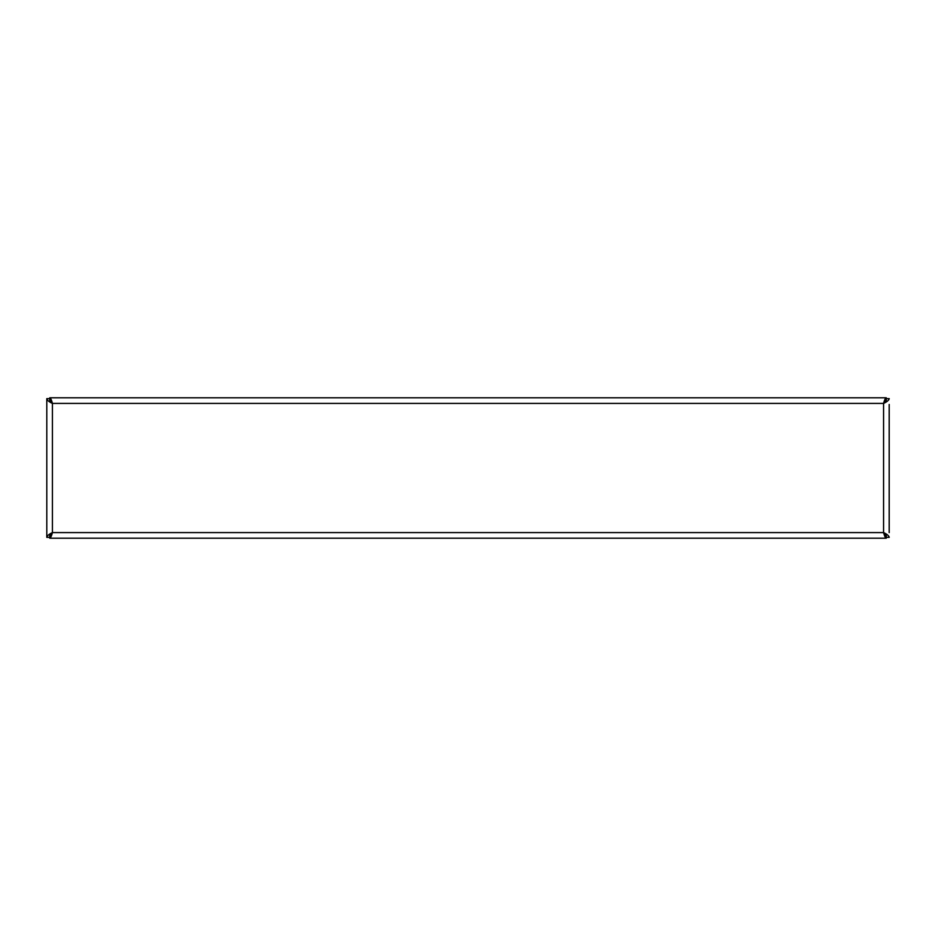 <?xml version="1.0" encoding="UTF-8"?>
<svg xmlns="http://www.w3.org/2000/svg" width="936" height="936" viewBox="0 0 936 936"><rect width="100%" height="100%" fill="white"/><g stroke="black" fill="none" stroke-linecap="round" stroke-linejoin="round"><path stroke-width="1.4" d="M889.2 532.584L889.2 404.481M884.929 534.573L885.21 534.877A2.808 2.808 0 0 0 885.397 534.725L884.181 533.555M884.251 533.672L884.859 534.503M50.79 401.123A2.808 2.808 0 0 0 50.602 401.275L51.328 402.211M51.351 402.234L49.608 398.642L46.8 398.642L46.8 537.358L49.608 537.358L51.34 533.777M889.2 416.614L889.2 435.146M46.8 537.358C47.139 535.766 49.011 534.175 52.416 532.584L49.748 535.392L49.748 538.2L886.252 538.2L886.252 535.392L883.584 532.584L886.392 537.358L889.2 537.358C888.872 535.766 887 534.175 883.584 532.584L883.584 403.416L886.252 400.608L886.252 397.8L49.748 397.8C50.638 398.128 51.527 400 52.416 403.416C49 401.825 47.128 400.234 46.8 398.642M886.252 538.2C885.362 537.872 884.473 536 883.584 532.584L52.416 532.584C51.527 536 50.638 537.872 49.748 538.2M49.748 397.8L49.748 400.608L52.416 403.416L883.584 403.416C886.989 401.825 888.861 400.234 889.2 398.642L886.392 398.642L883.584 403.416C884.473 400 885.362 398.128 886.252 397.8M52.416 403.416L52.416 532.584"/></g></svg>
